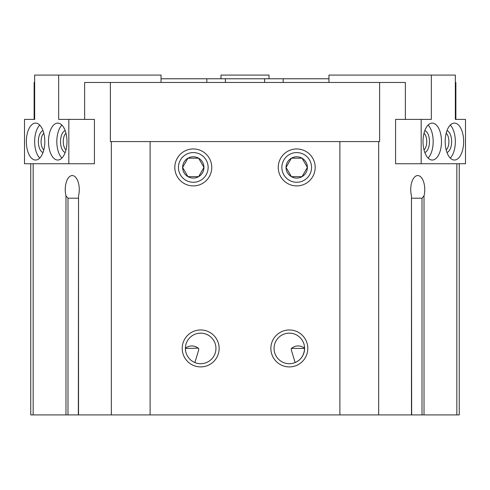 <?xml version="1.0" encoding="UTF-8"?>
<svg xmlns="http://www.w3.org/2000/svg" width="490" height="490" viewBox="0 0 490 490"><rect width="100%" height="100%" fill="white"/><g stroke="black" fill="none" stroke-linecap="round" stroke-linejoin="round"><path stroke-width="0.73" d="M395.583 119.407L395.583 163.734L465.5 163.734L465.5 119.407L455.345 119.407L455.345 75.08L431.335 75.08L431.335 119.407L395.583 119.407M34.129 119.407L34.129 82.467L34.655 82.467M84.629 119.407L84.629 82.467L405.371 82.467L405.371 119.407M455.345 82.467L455.872 82.467L455.872 119.407M33.161 163.734L33.161 414.92L459.246 414.92L459.246 163.734M78.339 414.92L78.535 195.859A14.039 7.019 -90 0 0 72.257 175.555A14.039 7.019 -90 0 0 65.979 195.859L67.994 198.205L67.994 414.92M110.385 82.467L110.385 141.573L111.346 141.573L111.346 414.92M94.417 119.407L94.417 163.734L68.827 163.734L68.827 119.407L94.417 119.407M304.596 348.427L304.59 348.084C300.021 345.095 295.599 345.211 291.329 348.427L304.596 348.427C304.131 355.213 300.976 359.923 295.121 362.557L291.329 349.995L291.329 348.427L292.065 348.004M194.879 362.557L198.671 349.989L198.671 348.427C194.365 345.223 189.942 345.107 185.41 348.084L185.404 348.427L198.211 348.157M411.661 198.205L422.006 198.205L424.022 195.859A14.039 7.019 90 0 0 417.743 175.555A14.039 7.019 90 0 0 411.465 195.859L411.661 414.92M78.339 198.205L67.994 198.205M30.754 163.734L30.754 414.92L33.161 414.92M111.346 141.573L150.105 141.573L150.105 414.92M174.814 167.427A18.467 18.467 0 0 1 202.523 151.435A18.467 18.467 0 0 1 202.523 183.425A18.467 18.467 0 0 1 174.814 167.427M278.247 167.427A18.467 18.467 0 0 1 305.95 151.435A18.467 18.467 0 0 1 305.95 183.425A18.467 18.467 0 0 1 278.247 167.427M270.86 348.427A18.467 18.467 0 0 1 298.563 332.434A18.467 18.467 0 0 1 298.563 364.425A18.467 18.467 0 0 1 270.86 348.427M182.207 348.427A18.467 18.467 0 0 1 209.91 332.434A18.467 18.467 0 0 1 209.91 364.425A18.467 18.467 0 0 1 182.207 348.427M150.105 141.573L339.895 141.573L339.895 414.92M339.895 141.573L378.654 141.573L378.654 414.92M456.839 163.734L456.839 414.92M378.654 141.573L379.615 141.573L379.615 82.467M185.404 348.427A15.27 15.27 0 0 1 208.311 335.203A15.27 15.27 0 0 1 208.311 361.651A15.27 15.27 0 0 1 185.404 348.427M274.057 348.427A15.27 15.27 0 0 1 296.964 335.203A15.27 15.27 0 0 1 296.964 361.651A15.27 15.27 0 0 1 274.057 348.427M161.039 78.774L328.962 78.774M220.99 78.774L220.99 75.08L269.01 75.08L269.01 78.774M421.173 119.407L421.173 163.734M431.335 75.08L328.962 75.08L328.962 82.467M441.49 141.573A18.467 9.237 90 0 0 432.254 123.1A18.467 9.237 90 0 0 423.023 141.573A18.467 9.237 90 0 0 432.254 160.04A18.467 9.237 90 0 0 441.49 141.573M463.65 141.573A18.467 9.237 90 0 0 454.42 123.1A18.467 9.237 90 0 0 445.183 141.573A18.467 9.237 90 0 0 454.42 160.04A18.467 9.237 90 0 0 463.65 141.573M446.176 149.903A9.083 4.539 90 0 0 448.913 141.573A9.083 4.539 90 0 0 446.176 133.237M446.978 152.513A11.08 5.543 90 0 0 451.639 141.573A11.08 5.543 90 0 0 446.978 130.628M450.261 158.062A18.467 9.237 90 0 0 455.339 141.573A18.467 9.237 90 0 0 450.261 125.079M424.015 149.903A9.083 4.539 90 0 0 426.747 141.573A9.083 4.539 90 0 0 424.015 133.237M424.818 152.513A11.08 5.543 90 0 0 429.479 141.573A11.08 5.543 90 0 0 424.818 130.628M428.095 158.062A18.467 9.237 90 0 0 433.172 141.573A18.467 9.237 90 0 0 428.095 125.079M68.827 119.407L58.665 119.407L58.665 75.08L34.655 75.08L34.655 119.407L24.5 119.407L24.5 163.734L68.827 163.734M161.039 82.467L161.039 75.08L58.665 75.08M44.817 141.573A18.467 9.237 -90 0 0 35.58 123.1A18.467 9.237 -90 0 0 26.35 141.573A18.467 9.237 -90 0 0 35.58 160.04A18.467 9.237 -90 0 0 44.817 141.573M66.977 141.573A18.467 9.237 -90 0 0 57.747 123.1A18.467 9.237 -90 0 0 48.51 141.573A18.467 9.237 -90 0 0 57.747 160.04A18.467 9.237 -90 0 0 66.977 141.573M65.985 133.237A9.083 4.539 -90 0 0 63.253 141.573A9.083 4.539 -90 0 0 65.985 149.903M65.182 130.628A11.08 5.543 -90 0 0 60.521 141.573A11.08 5.543 -90 0 0 65.182 152.513M61.905 125.079A18.467 9.237 -90 0 0 56.828 141.573A18.467 9.237 -90 0 0 61.905 158.062M43.824 133.237A9.083 4.539 -90 0 0 41.087 141.573A9.083 4.539 -90 0 0 43.824 149.903M43.022 130.628A11.08 5.543 -90 0 0 38.361 141.573A11.08 5.543 -90 0 0 43.022 152.513M39.739 125.079A18.467 9.237 -90 0 0 34.661 141.573A18.467 9.237 -90 0 0 39.739 158.062M187.952 158.196A10.664 10.664 0 0 0 187.952 176.663A10.664 10.664 0 0 0 203.95 167.427A10.664 10.664 0 0 0 187.952 158.196L182.623 167.427L187.952 176.663L198.615 176.663L203.95 167.427L198.615 158.196L187.952 158.196L198.615 158.196L203.95 167.427L198.615 176.663L187.952 176.663L182.623 167.427L187.952 158.196M193.287 152.586A14.847 14.847 0 0 0 180.43 174.85A14.847 14.847 0 0 0 206.143 174.85A14.847 14.847 0 0 0 193.287 152.586M291.385 158.196A10.664 10.664 0 0 0 291.385 176.663A10.664 10.664 0 0 0 307.377 167.427A10.664 10.664 0 0 0 291.385 158.196L286.05 167.427L291.385 176.663L302.048 176.663L307.377 167.427L302.048 158.196L291.385 158.196L302.048 158.196L307.377 167.427L302.048 176.663L291.385 176.663L286.05 167.427L291.385 158.196M296.713 152.586A14.847 14.847 0 0 0 283.857 174.85A14.847 14.847 0 0 0 309.57 174.85A14.847 14.847 0 0 0 296.713 152.586M65.979 195.859L65.979 414.92M78.535 195.859L78.535 414.92M411.465 195.859L411.465 414.92M422.006 198.205L422.006 414.92M424.022 195.859L424.022 414.92M206.823 78.774L206.823 82.467M225.382 78.774L225.382 82.467M264.618 78.774L264.618 82.467M283.177 78.774L283.177 82.467"/></g></svg>
